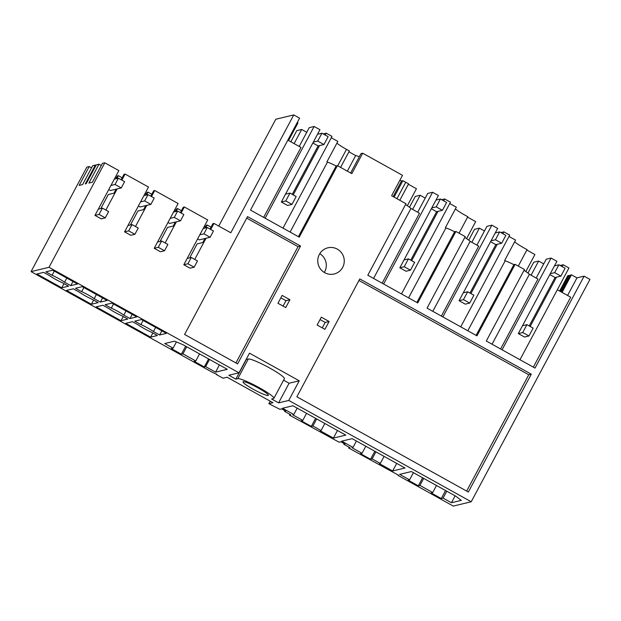 <?xml version="1.0" encoding="UTF-8"?>
<svg xmlns="http://www.w3.org/2000/svg" width="621" height="621" viewBox="0 0 621 621"><rect width="100%" height="100%" fill="white"/><g stroke="black" fill="none" stroke-linecap="round" stroke-linejoin="round"><path stroke-width="0.93" d="M527.974 273.054L533.75 262.233L538.632 261.053L531.079 275.204M543.717 263.878L538.632 261.053M398.232 475.049L398.038 475.414L453.268 506.084L471.215 501.76L589.95 279.396L584.12 276.159L535.03 368.09L486.29 341.022L524.466 269.522L515.135 264.344L513.877 264.647A16.154 1.956 -151.9 0 0 505.168 260.812L504.648 260.525L515.554 240.094L508.995 236.446M500.611 348.979L537.965 279.023L529.403 274.265A16.154 1.956 -151.9 0 0 524.031 270.345M502.094 349.802L551.075 258.064L546.193 259.236L536.164 278.022M519.971 359.73L568.952 267.993L563.123 264.756L560.111 265.478M530.171 326.475L556.494 277.168M562.137 266.603L563.123 264.756M551.075 258.064L556.905 261.301L518.31 333.586L524.528 337.04L528.937 335.984L533.128 328.121L526.911 324.667L522.502 325.73M533.338 367.151L570.691 297.195L557.324 289.774M569.837 275.879L568.991 275.406L567.796 275.693L559.606 291.039M568.991 275.406L560.406 291.49M562.059 292.406L571.452 274.816L570.257 275.103L561.252 291.955M571.452 274.816L576.971 277.882L567.578 295.472M584.12 276.159L576.971 277.882M398.038 475.414L398.635 475.267L348.707 448.02L350.019 447.71L343.801 444.256L344.903 443.992L340.921 441.779L339.113 442.214L289.471 415.123L290.783 414.812L284.558 411.358L285.66 411.094L281.686 408.882L279.869 409.317L268.862 403.681L270.205 401.166M349.142 447.221L348.707 448.02M289.898 414.323L289.471 415.123M268.862 403.681L272.953 402.695L227.092 377.226L222.993 378.212L216.31 374.494L216.504 374.129M216.31 374.494L216.908 374.354L212.297 372.266L31.05 271.618L49.005 267.302L239.007 372.81L228.846 375.255L235.84 379.144L237.812 378.67L248.299 359.023L246.164 359.404M105.275 217.87L99.057 214.416L102.411 208.128L108.628 211.582L105.275 217.87L101.176 218.848L94.959 215.402L118.875 170.612L104.802 162.795L102.442 163.362L92.374 182.225L88.896 183.055L98.964 164.2L96.286 164.844L86.218 183.7L85.294 183.925L95.362 165.07L92.684 165.714L82.616 184.569L79.146 185.407L89.214 166.544L86.847 167.119L31.05 271.618M218.755 226.075L275.802 119.24L293.756 114.916L299.586 118.153L250.496 210.084L299.244 237.152L337.42 165.652L351.804 173.639L362.711 153.208L402.517 175.316L391.61 195.739L405.987 203.727L367.811 275.235L417.723 302.947L455.899 231.447L465.23 236.624L427.046 308.125L476.959 335.845L515.135 264.344M319.776 253.686A13.46 13.235 -103.5 0 1 324.286 272.448M518.279 266.083L527.074 249.603A14.578 1.762 28.1 0 1 524.217 248.066A14.578 1.762 28.1 0 1 514.654 241.779M526.841 250.046L534.914 254.525L525.84 271.524M502.901 233.706L503.887 231.858L500.875 232.58M503.887 231.858L509.717 235.095L460.735 326.832M441.267 498.547L443.076 498.104L451.436 502.746L461.279 500.379L455.698 496.156L411.389 471.549L399.652 474.366L409.565 479.87L408.23 480.196L418.337 485.808L419.912 485.428L432.736 492.554L431.16 492.934L441.267 498.547L445.552 490.52M432.736 492.554L436.501 485.498M419.912 485.428L423.677 478.372M418.337 485.808L422.622 477.782M409.565 479.87L413.415 472.674M529.403 274.265L492.049 344.22M443.076 498.104L446.771 491.195M451.436 502.746L455.131 495.837M248.299 359.023A20.64 2.5 -151.9 0 1 268.582 367.415A20.64 2.5 -151.9 0 1 284.387 378.67L273.9 398.317A20.64 2.5 -151.9 0 1 273.574 398.527L271.602 399L278.604 402.882L288.757 400.444L471.215 501.76M273.9 398.317A20.64 2.5 -151.9 0 0 259.314 387.721A20.64 2.5 -151.9 0 0 237.812 378.67M102.9 305.253L96.131 306.883L121.01 320.7L127.779 319.07L121.6 315.639A10.767 1.304 -151.9 0 1 109.086 308.691L102.9 305.253M150.631 337.149L125.752 323.331L132.521 321.701L138.7 325.14A10.767 1.304 -151.9 0 0 151.221 332.088L157.4 335.519L150.631 337.149L152.844 332.988M173.08 348.171L171.272 348.606L181.379 354.218L182.954 353.846L195.778 360.964L194.202 361.344L204.309 366.957L205.652 366.638L215.565 372.142L227.294 369.316L182.985 344.709L174.571 341.162L164.728 343.529L173.08 348.171L176.411 341.938M243.253 381.69A14.361 1.739 -151.9 0 0 243.028 381.837A14.361 1.739 -151.9 0 0 254.02 389.67A14.361 1.739 -151.9 0 0 268.132 395.507A14.361 1.739 -151.9 0 0 268.357 395.36A14.361 1.739 -151.9 0 0 257.366 387.527A14.361 1.739 -151.9 0 0 243.253 381.69M321.057 430.539L312.899 426.006L311.323 426.386L301.216 420.774L302.792 420.394L292.685 414.781L293.787 414.517L282.516 408.253L292.91 405.754L345.773 435.111L333.407 438.084L320.195 430.749L321.057 430.539L324.791 423.545M380.3 463.437L372.134 458.903L370.558 459.276L360.452 453.664L362.027 453.291L351.921 447.679L353.023 447.407L341.752 441.151L352.146 438.651L405.016 468.009L392.651 470.982L379.431 463.639L380.3 463.437L384.034 456.443M141.503 319.543L166.381 333.361L159.613 334.991L153.426 331.552A10.767 1.304 -151.9 0 0 140.913 324.604L134.734 321.173L141.503 319.543M61.766 287.802L36.895 273.985L43.664 272.363L49.843 275.794A10.767 1.304 -151.9 0 0 62.356 282.741L68.543 286.172L61.766 287.802L63.986 283.65M64.568 282.213L70.755 285.644L77.524 284.014L52.645 270.197L45.876 271.827L52.055 275.258A10.767 1.304 -151.9 0 1 64.568 282.213L66.789 278.053M100.369 302.093L94.19 298.654A10.767 1.304 -151.9 0 0 81.677 291.707L75.498 288.276L82.267 286.646L107.146 300.463L100.369 302.093L102.589 297.933M98.157 302.621L91.978 299.19A10.767 1.304 -151.9 0 1 79.465 292.243L73.286 288.804L66.509 290.434L91.388 304.251L98.157 302.621M123.812 315.103L129.991 318.542L136.76 316.912L111.889 303.095L105.112 304.725L111.299 308.156A10.767 1.304 -151.9 0 1 123.812 315.103L126.032 310.95M358.961 280.475L528.766 374.766L466.658 491.087M531.289 374.16L468.358 492.026L296.861 396.788L359.792 278.93L531.289 374.16L528.766 374.766M239.007 372.81L249.495 353.17L299.244 380.797L289.091 383.242L283.58 380.184M288.757 400.444L299.244 380.797M210.014 229.064L212.894 223.661L213.95 223.413L230.826 232.774L293.756 114.916M213.95 223.413L210.721 229.46M206.025 238.262L194.738 259.399M194.132 267.209L187.915 263.754L191.268 257.474L197.494 260.929L194.132 267.209L190.042 268.194L183.816 264.74L207.732 219.958L184.336 206.964L181.099 213.011M176.403 221.813L165.116 242.951M164.511 250.76L158.293 247.305L161.654 241.026L167.872 244.48L164.511 250.76L160.42 251.746L154.202 248.291L178.111 203.509L154.714 190.515L151.485 196.562M146.781 205.365L135.494 226.502M134.897 234.311L128.671 230.865L132.032 224.577L138.25 228.031L134.897 234.311L130.798 235.297L124.58 231.843L148.497 187.061L125.093 174.066L121.863 180.113M117.167 188.916L105.88 210.053M104.802 162.795L49.005 267.302M289.922 299.726L285.73 307.581L277.952 303.265L282.151 295.41L289.922 299.726L285.986 300.673L283.083 306.114M319.349 254.431A13.46 13.235 76.5 0 0 334.16 273.993A13.46 13.235 76.5 0 0 341.496 252.763A13.46 13.235 76.5 0 0 319.349 254.431M237.618 363.89L184.6 334.447L247.531 216.589L300.548 246.032L237.618 363.89M329.107 321.484L324.907 329.34L317.137 325.024L321.329 317.168L329.107 321.484L325.163 322.431L322.26 327.872M343.801 444.256L344.158 443.58M362.027 453.291L365.8 446.227M353.023 447.407L356.431 441.026M392.651 470.982L396.703 463.39M372.134 458.903L375.728 452.181M443.658 200.808L444.644 198.961L441.632 199.683M444.644 198.961L450.481 202.198L401.492 293.935M449.751 203.548L456.319 207.197L445.412 227.628L445.925 227.915L408.571 297.87M455.418 208.889A14.578 1.762 -151.9 0 0 464.974 215.169A14.578 1.762 -151.9 0 0 467.838 216.706L459.035 233.185M467.605 217.148L475.67 221.627L466.596 238.627M455.899 231.447L454.634 231.749A16.154 1.956 -151.9 0 0 445.925 227.915M441.368 316.081L478.721 246.126L470.159 241.375A16.154 1.956 -151.9 0 0 464.787 237.447M513.877 264.647L476.113 335.371M505.168 260.812L467.815 330.76M463.266 292.833L467.675 291.777L473.893 295.223L469.701 303.087L465.284 304.143L459.066 300.688L497.669 228.404L491.84 225.167L486.957 226.339L476.92 245.124M442.851 316.904L491.84 225.167M470.928 293.578L497.258 244.27M468.731 240.156L474.514 229.335L479.396 228.155L471.844 242.306M479.396 228.155L484.473 230.981M470.159 241.375L432.806 311.331M370.558 459.276L374.665 451.591M284.558 411.358L284.923 410.683M302.792 420.394L306.557 413.338M293.787 414.517L297.195 408.137M333.407 438.084L337.459 430.493M312.899 426.006L316.485 419.284M325.179 135.021L326.172 133.166L323.153 133.895M326.172 133.166L332.002 136.403L283.013 228.14M331.28 137.761L337.84 141.402L326.933 161.833L327.446 162.12L290.092 232.075M336.939 143.094A14.578 1.762 -151.9 0 0 346.495 149.374L337.715 165.815M340.595 167.414L349.375 150.973L346.495 149.374M348.924 151.819L355.678 155.568A22.884 2.771 -151.9 0 1 359.334 156.709M350.64 172.995L360.98 153.628L362.711 153.208M399.932 180.144L401.484 181.006L393.155 196.601M396.959 198.712L405.738 182.271L402.858 180.672L401.484 181.006M405.738 182.271A14.578 1.762 -151.9 0 0 408.595 183.808L399.8 200.288M408.362 184.251L416.435 188.73L407.36 205.73M382.132 283.184L419.486 213.228L410.923 208.477A16.154 1.956 -151.9 0 0 405.552 204.55M454.634 231.749L416.87 302.474M404.023 259.935L408.432 258.879L414.657 262.334L410.458 270.189L406.049 271.245L399.831 267.798L438.426 195.506L432.596 192.269L427.714 193.441L417.685 212.227M383.615 284.007L432.596 192.269M411.692 260.688L438.015 211.373M409.495 207.259L415.27 196.438L420.153 195.266L412.6 209.409M420.153 195.266L425.238 198.083M410.923 208.477L373.57 278.433M311.323 426.386L315.429 418.694M246.708 218.134L298.033 246.638L235.926 362.951M298.033 246.638L300.548 246.032M327.446 162.12A16.154 1.956 -151.9 0 1 336.155 165.954L298.39 236.679M336.155 165.954L337.42 165.652M297.242 122.547L297.956 122.942L288.563 140.525M215.565 372.142L219.407 364.938M205.652 366.638L209.494 359.435M204.309 366.957L208.594 358.93M195.778 360.964L199.551 353.908M182.954 353.846L186.719 346.782M181.379 354.218L185.663 346.2M285.544 194.148L289.953 193.084L296.178 196.539L291.979 204.394L287.57 205.458L281.352 202.004L319.947 129.711L314.117 126.474L265.136 218.212M299.206 146.44L309.235 127.654L314.117 126.474M263.653 217.389L301.006 147.433L287.849 140.129M290.845 141.79L296.791 130.643L301.674 129.471L306.758 132.289M294.121 143.614L301.674 129.471M293.213 194.893L319.543 145.586M347.349 171.163L355.678 155.568M235.84 379.144L246.335 359.497M278.604 402.882L289.091 383.242M402.858 180.672L394.079 197.113M280.855 297.824L285.986 300.673M320.04 319.582L325.163 322.431M115.498 176.938L116.577 177.536M115.91 178.786L117.447 175.906L118.37 175.681L122.182 177.8M121.157 179.725L124.037 174.315L125.093 174.066M70.755 285.644L72.975 281.484M54.275 271.105L52.055 275.258M89.214 166.544L91.551 167.849M116.111 189.172L113.969 193.178L108.302 194.544L100.843 208.501M118.37 175.681L116.826 178.569M114.303 179.174L118.394 178.188L124.619 181.643L121.258 187.93L110.437 190.531L108.737 189.591M101.301 165.496L98.964 164.2M95.362 165.07L95.983 165.411M130.464 224.949L137.916 210.985L143.591 209.626L145.725 205.621M121.01 320.7L123.23 316.539M129.991 318.542L132.211 314.381M113.511 304.003L111.299 308.156M180.393 212.615L183.28 207.212L184.336 206.964M175.347 222.062L173.212 226.075L167.538 227.433L160.086 241.398M175.145 211.683L176.69 208.803L177.606 208.578L181.417 210.698M174.734 209.836L175.813 210.434M177.606 208.578L176.069 211.466M173.538 212.071L177.637 211.086L183.855 214.54L180.501 220.828L169.68 223.428L167.981 222.489M145.112 193.387L146.191 193.985M145.524 195.235L147.068 192.355L147.992 192.13L151.803 194.249M150.771 196.166L153.659 190.763L154.714 190.515M91.388 304.251L93.608 300.098M94.19 298.654L96.41 294.501M83.897 287.554L81.677 291.707M147.992 192.13L146.447 195.017M143.925 195.623L148.015 194.637L154.233 198.091L150.88 204.379L140.059 206.979L138.359 206.04M204.969 238.511L202.826 242.524L197.16 243.882L189.7 257.847M204.767 228.132L206.304 225.252L207.228 225.027L211.039 227.146M204.356 226.285L205.435 226.882M207.228 225.027L205.691 227.915M159.613 334.991L161.833 330.83M153.426 331.552L155.646 327.399M143.133 320.444L140.913 324.604M203.16 228.52L207.259 227.534L213.477 230.989L210.115 237.276L199.302 239.877L197.602 238.938M554.475 265.858L558.884 264.794L565.102 268.249L560.903 276.104L555.081 277.509L529.216 325.947M518.31 333.586L522.719 332.53L528.937 335.984M550.276 273.714L554.685 272.65L558.884 264.794M526.911 324.667L522.719 332.53M555.081 277.509L549.81 274.583M560.903 276.104L554.685 272.65M495.232 232.96L499.641 231.897L505.859 235.351L501.667 243.215L495.837 244.612L469.973 293.05M459.066 300.688L463.476 299.632L469.701 303.087M491.04 240.816L495.449 239.76L499.641 231.897M467.675 291.777L463.476 299.632M495.837 244.612L490.574 241.685M501.667 243.215L495.449 239.76M435.996 200.063L440.405 198.999L446.623 202.454L442.431 210.317L436.602 211.714L410.737 260.152M399.831 267.798L404.24 266.735L410.458 270.189M431.797 207.919L436.206 206.863L440.405 198.999M408.432 258.879L404.24 266.735M436.602 211.714L431.331 208.788M442.431 210.317L436.206 206.863M317.517 134.268L321.926 133.212L328.144 136.667L323.952 144.522L318.123 145.919L292.258 194.365M281.352 202.004L285.761 200.94L291.979 204.394M313.318 142.131L317.727 141.068L321.926 133.212M289.953 193.084L285.761 200.94M318.123 145.919L312.86 143.001M323.952 144.522L317.727 141.068M207.259 227.534L203.898 233.822L210.115 237.276M199.807 234.808L203.898 233.822M191.268 257.474L187.177 258.46M187.915 263.754L183.816 264.74M177.637 211.086L174.276 217.373L180.501 220.828M170.185 218.359L174.276 217.373M161.654 241.026L157.555 242.011M158.293 247.305L154.202 248.291M148.015 194.637L144.662 200.925L150.88 204.379M140.563 201.91L144.662 200.925M132.032 224.577L127.934 225.563M128.671 230.865L124.58 231.843M118.394 178.188L115.04 184.476L121.258 187.93M110.942 185.462L115.04 184.476M102.411 208.128L98.32 209.114M99.057 214.416L94.959 215.402"/></g></svg>
